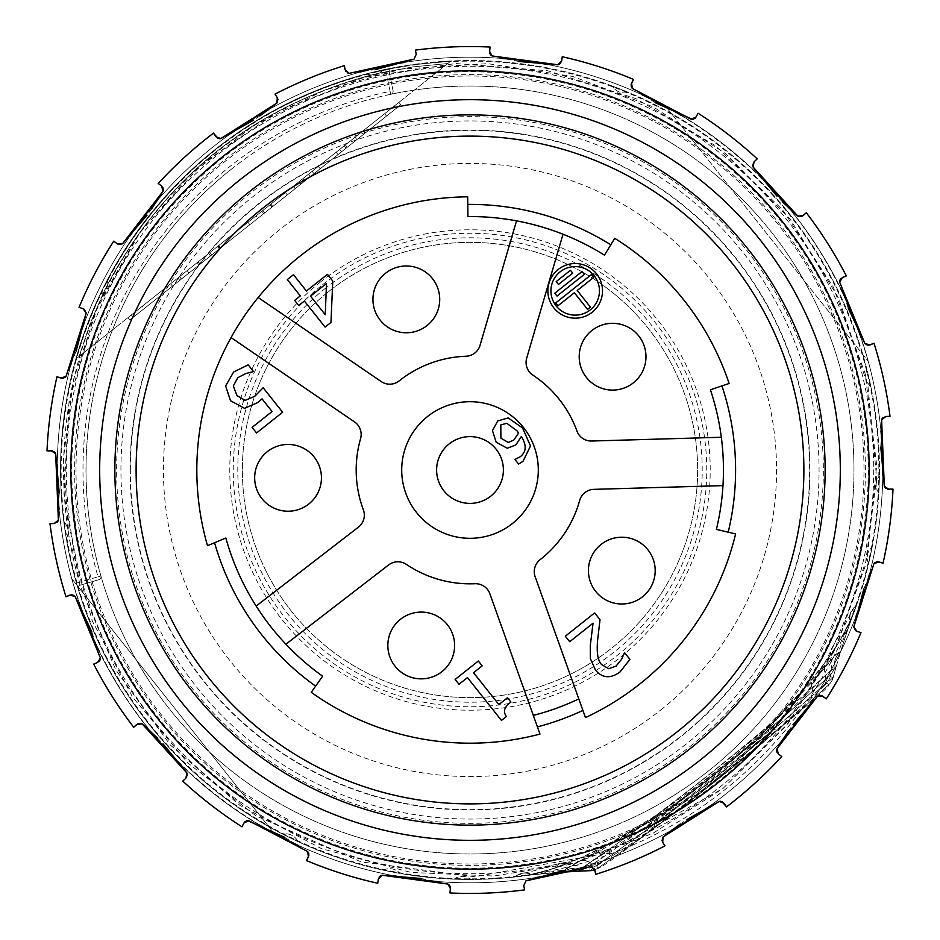 <?xml version="1.0" encoding="UTF-8"?>
<svg xmlns="http://www.w3.org/2000/svg" width="940" height="940" viewBox="0 0 940 940"><rect width="100%" height="100%" fill="white"/><g stroke="black" fill="none" stroke-linecap="round" stroke-linejoin="round"><path stroke-width="0.7" stroke-dasharray="4.7 3.53" d="M633.36 382.85A33.394 33.394 0 0 0 638.742 335.944A33.394 33.394 0 0 0 591.824 330.563A33.394 33.394 0 0 0 586.454 377.481A33.394 33.394 0 0 0 633.36 382.85M592.188 312.245A27.319 27.319 0 0 1 548.173 294.878A27.319 27.319 0 0 1 585.221 265.444A27.319 27.319 0 0 1 592.188 312.245M578.793 698.914A253.447 253.447 0 0 1 533.321 715.411L539.983 734.07A273.176 273.176 0 0 1 311.234 692.31L322.643 676.212A253.447 253.447 0 0 1 225.847 538.009L207.505 545.67A273.176 273.176 0 0 1 467.697 196.824L467.932 216.553A253.447 253.447 0 0 1 604.491 255.175L614.736 238.314A273.176 273.176 0 0 1 729.111 383.473L710.428 389.783A253.447 253.447 0 0 1 716.398 529.385L735.597 533.932A273.176 273.176 0 0 1 585.467 717.584L535.154 576.749A15.181 15.181 0 0 1 540.006 559.758A15.181 15.181 0 0 1 540.101 559.676A113.822 113.822 0 0 0 579.674 500.468A15.181 15.181 0 0 1 593.857 489.352L722.966 485.616M285.913 644.206L388.608 564.952A15.181 15.181 0 0 1 406.374 564.376A113.822 113.822 0 0 0 474.923 583.716A15.181 15.181 0 0 1 489.869 593.774L533.321 715.411M590.297 309.871A24.287 24.287 0 0 0 584.104 268.276A24.287 24.287 0 0 0 551.181 294.432A24.287 24.287 0 0 0 590.297 309.871M294.655 300.389L300.318 295.9L287.346 279.568L293.468 274.703L306.44 291.024L327.437 274.351L332.76 281.048L330.962 322.444L325.111 327.096L304.384 301.023L298.732 305.512L294.655 300.389M437.605 287.699A33.394 33.394 0 0 0 394.647 268.1A33.394 33.394 0 0 0 375.037 311.046A33.394 33.394 0 0 0 417.995 330.657A33.394 33.394 0 0 0 437.605 287.699M310.517 296.147L325.264 314.724L326.497 283.457L310.517 296.147M721.332 437.264L591.648 441.024A15.181 15.181 0 0 1 576.948 431.049A113.822 113.822 0 0 0 576.643 430.203A113.822 113.822 0 0 0 532.863 375.107A15.181 15.181 0 0 1 526.682 358.187L563.025 234.236M516.53 220.853L480.035 345.344A15.181 15.181 0 0 1 466.123 356.237A15.181 15.181 0 0 1 466.005 356.248A113.822 113.822 0 0 0 399.183 380.888A15.181 15.181 0 0 1 381.17 381.534L258.171 297.498M455.136 679.444L478.331 661.02L482.185 665.873L473.56 672.735L498.87 704.589L507.494 697.727L510.949 702.086C504.334 706.751 502.818 711.568 506.39 716.515L501.466 720.428L467.439 677.599L459.002 684.297L455.136 679.444M389.054 636.533A33.394 33.394 0 0 0 412.284 677.634A33.394 33.394 0 0 0 453.397 654.416A33.394 33.394 0 0 0 430.168 613.303A33.394 33.394 0 0 0 389.054 636.533M231.064 337.578L354.545 421.931A15.181 15.181 0 0 1 360.572 438.651A113.822 113.822 0 0 0 360.337 439.521A113.822 113.822 0 0 0 363.369 509.821A15.181 15.181 0 0 1 358.422 527.14L256.162 606.065M230.523 400.745L225.635 385.964L233.602 372.029L248.184 364.849L253.542 371.582L245.939 373.486L237.867 377.633L233.296 385.964L237.021 395.634L245.175 400.358L254.693 396.363L263.176 387.75L282.635 412.237L256.561 432.964L252.12 427.371L272.071 411.52L262.013 398.854L257.913 402.543L244.541 408.336L230.523 400.745M286.606 444.479A33.394 33.394 0 0 0 254.693 479.271A33.394 33.394 0 0 0 289.485 511.196A33.394 33.394 0 0 0 321.41 476.404A33.394 33.394 0 0 0 286.606 444.479M487.919 404.094A68.291 68.291 0 0 1 512.488 523.474A68.291 68.291 0 0 1 407.796 441.823A68.291 68.291 0 0 1 487.919 404.094M496.203 442.235L492.443 430.614L497.754 420.932L508.176 417.924L522.57 427.97L530.513 445.971L523.004 461.317L518.574 464.043L514.92 459.449L520.361 456.687C526.423 451.799 526.753 445.078 521.336 436.501L515.884 444.879L507.306 448.251L496.203 442.235M490.774 496.144A33.394 33.394 0 0 0 496.144 449.226A33.394 33.394 0 0 0 449.226 443.856A33.394 33.394 0 0 0 443.856 490.774A33.394 33.394 0 0 0 490.774 496.144M500.891 438.169L508.258 442.458L513.804 440.073L518.598 433.058L516.894 430.731L506.872 423.341L500.82 424.845L500.891 438.169M572.73 273.117L558.466 284.444L556.198 281.601L570.462 270.262L572.73 273.117M590.438 307.122L587.582 309.389L574.364 292.751L557.972 305.782L555.705 302.927L591.354 274.609L593.622 277.453L577.219 290.483L590.438 307.122M584.363 274.339L557.032 296.053L554.764 293.209L582.095 271.495L584.363 274.339M565.34 636.204L594.656 612.915L600.002 619.66L597.617 640.222C596.489 652.677 597.852 660.808 601.682 664.639L608.779 668.74L616.123 666.049L621.669 659.187L624.559 652.618L629.941 659.398L620.036 671.924C610.589 678.856 602.411 678.257 595.49 670.126L590.39 658.646L590.297 645.475L593.058 623.173L569.711 641.715L565.34 636.204M603.363 598.439A33.394 33.394 0 0 0 649.646 589.051A33.394 33.394 0 0 0 640.258 542.779A33.394 33.394 0 0 0 593.974 552.168A33.394 33.394 0 0 0 603.363 598.439M721.92 385.894A265.597 265.597 0 0 1 728.206 532.181M467.791 204.415A265.597 265.597 0 0 1 610.8 244.8M582.906 710.405A265.597 265.597 0 0 1 537.422 726.89M315.617 686.118A265.597 265.597 0 0 1 214.555 542.721M130.366 470A339.634 339.634 0 0 1 607.193 159.307A339.634 339.634 0 0 1 698.796 721.004A339.634 339.634 0 0 1 130.366 470M694.918 716.762A333.888 333.888 0 0 0 571.238 151.834A333.888 333.888 0 0 0 143.832 541.405A333.888 333.888 0 0 0 694.918 716.762A333.888 333.888 0 0 1 143.832 541.405A333.888 333.888 0 0 1 571.238 151.834A333.888 333.888 0 0 1 694.918 716.762A333.888 333.888 0 0 0 571.238 151.834A333.888 333.888 0 0 0 143.832 541.405A333.888 333.888 0 0 0 694.918 716.762M709.242 732.46A355.132 355.132 0 0 0 577.677 131.588A355.132 355.132 0 0 0 123.081 545.952A355.132 355.132 0 0 0 709.242 732.46A355.132 355.132 0 0 1 123.081 545.952A355.132 355.132 0 0 1 577.677 131.588A355.132 355.132 0 0 1 709.242 732.46A355.132 355.132 0 0 0 577.677 131.588A355.132 355.132 0 0 0 123.081 545.952A355.132 355.132 0 0 0 709.242 732.46M241.956 826.777A423.435 423.435 0 0 1 182.76 781.105M243.907 823.064L244.729 821.948M245.375 821.419L246.315 820.925M246.903 820.738L247.584 820.632M284.491 837.211L308.038 852.016M308.907 854.061L308.954 854.907M377.739 883.259A423.435 423.435 0 0 1 306.487 860.582M378.291 879.1L378.679 877.784M378.844 877.466L379.361 876.726M381.017 875.516L382.039 875.211M421.273 878.512L447.91 884.058M449.25 885.022L449.978 886.02M524.649 889.886A423.435 423.435 0 0 1 449.943 892.953M563.929 870.534L590.861 866.645M592.27 867.009L594.292 868.725M664.956 845.883A423.435 423.435 0 0 1 595.807 874.306M662.712 842.334L662.113 840.854M662.019 840.243L662.054 839.232M662.148 838.762L662.442 837.951M679.855 824.251L686.341 819.868M720.745 801.244L721.967 801.514M781.763 756.536A423.435 423.435 0 0 1 726.502 806.896M778.438 753.962L777.509 753.011M777.098 752.306L776.851 751.659M776.722 749.615L776.945 748.78M788.366 731.12L792.961 724.775M860.958 632.62A423.435 423.435 0 0 1 826.26 698.855M856.963 631.351L855.706 630.728M863.837 588.922L873.942 563.659M893 489.106A423.435 423.435 0 0 1 883.048 563.201M887.477 489.129L885.609 488.13M884.634 486.932L884.329 486.262M880.768 447.052L881.955 418.97M882.648 417.959L884.141 416.878M884.505 416.737L885.821 416.49M874.024 343.276A423.435 423.435 0 0 1 890.016 416.314M866.045 344.557L864.906 343.57M848.139 307.944L839.632 282.106M841.218 278.24L842.44 277.488M806.309 212.734A423.435 423.435 0 0 1 846.317 275.902M801.914 216.388L801.209 216.623M782.468 201.853L776.992 196.201M772.163 194.568A408.853 408.853 0 0 1 557.444 869.394A408.853 408.853 0 0 1 80.394 346.026A408.853 408.853 0 0 1 772.163 194.568M752.67 165.464L752.705 164.406M752.764 164.101L753.187 162.937M753.293 162.761L754.139 161.727M698.044 113.223A423.435 423.435 0 0 1 757.241 158.895M696.093 116.936L695.271 118.052M694.625 118.581L693.685 119.075M693.097 119.263L692.416 119.368M655.509 102.789L632.009 88.043M631.093 85.94L631.045 85.094M562.261 56.741A423.435 423.435 0 0 1 633.513 79.418M561.709 60.9L561.321 62.216M561.157 62.534L560.639 63.274M558.983 64.484L557.961 64.79M518.727 61.488L492.09 55.942M490.751 54.978L490.022 53.98M415.351 50.114A423.435 423.435 0 0 1 490.057 47.047M376.071 69.466L349.139 73.355M347.73 72.991L345.709 71.275M275.044 94.117A423.435 423.435 0 0 1 344.193 65.694M277.288 97.666L277.887 99.147M277.982 99.758L277.946 100.768M277.852 101.238L277.558 102.049M260.145 115.749L253.659 120.132M219.255 138.756L218.033 138.486M158.237 183.464A423.435 423.435 0 0 1 213.498 133.104M161.562 186.038L162.491 186.989M162.902 187.695L163.149 188.341M163.278 190.385L163.055 191.22M151.634 208.88L147.04 215.225M79.042 307.38A423.435 423.435 0 0 1 113.74 241.145M83.037 308.649L84.294 309.272M76.163 351.078L66.058 376.341M47 450.895A423.435 423.435 0 0 1 56.952 376.799M52.523 450.871L54.391 451.87M55.366 453.068L55.672 453.738M59.232 492.948L58.045 521.03M57.352 522.041L55.86 523.122M55.495 523.263L54.179 523.51M65.976 596.724A423.435 423.435 0 0 1 49.985 523.686M73.954 595.443L75.094 596.43M91.862 632.056L100.369 657.894M98.782 661.76L97.56 662.512M133.692 727.266A423.435 423.435 0 0 1 93.683 664.098M138.086 723.612L138.791 723.377M157.532 738.147L163.008 743.798M187.33 774.536L187.295 775.594M187.236 775.9L186.813 777.063M186.708 777.239L185.862 778.273M735.421 761.189A394.013 394.013 0 0 0 761.189 204.579A394.013 394.013 0 0 0 204.579 178.812A394.013 394.013 0 0 0 178.812 735.421A394.013 394.013 0 0 0 735.421 761.189M231.146 169.364A383.966 383.966 0 0 1 799.188 272.33A383.966 383.966 0 0 1 623.114 822.124A383.966 383.966 0 0 1 231.146 169.364M390.711 94.306A3.032 3.032 0 0 0 393.061 90.734L390.088 91.333L390.711 94.306A383.966 383.966 0 0 1 843.697 381.781A383.966 383.966 0 0 1 567.114 841.488A383.966 383.966 0 0 1 100.933 575.95A383.966 383.966 0 0 1 390.711 94.306A3.032 3.032 0 0 0 393.061 90.734L389.207 71.687A3.032 3.032 0 0 1 391.592 68.103A409.464 409.464 0 0 1 854.072 611.952A758.839 758.839 0 0 0 833.181 677.482A15.181 15.181 0 0 1 828.763 684.731A2124.741 2124.741 0 0 1 598.063 868.019A15.181 15.181 0 0 1 594.773 869.735M553.096 872.884A758.839 758.839 0 0 0 521.453 876.221A409.464 409.464 0 0 1 78.208 589.004A3.032 3.032 0 0 1 80.252 585.209L98.876 579.698A3.032 3.032 0 0 0 100.933 575.95L98.019 576.784L98.876 579.698A3.032 3.032 0 0 0 100.933 575.95M555.634 866.668L560.099 863.32L566.362 862.744A13.466 11.95 69.9 0 1 568.183 863.273L554.588 868.231A13.466 11.95 69.9 0 1 555.634 866.668L554.565 868.243C532.193 874.365 519.162 877.267 515.449 876.914L531.758 874.987A13.653 13.653 0 0 0 515.144 876.973L511.184 877.396A409.464 409.464 0 0 1 60.9 452.634A409.464 409.464 0 0 1 545.564 67.562A409.464 409.464 0 0 1 857.539 602.211L856.234 605.983A13.653 13.653 0 0 0 850.536 621.716L856.223 605.983A13.653 13.653 0 0 0 850.536 621.716A758.839 758.839 0 0 0 840.501 652.102A13.653 13.653 0 0 0 835.731 668.234A758.839 758.839 0 0 0 833.181 677.482A758.839 758.839 0 0 1 835.731 668.234L840.501 652.102A13.653 13.653 0 0 0 835.731 668.234L835.437 667.4L830.807 674.615L828.751 672.382L830.807 674.615L835.437 667.4L835.731 668.234A758.839 758.839 0 0 0 833.181 677.482A15.181 15.181 0 0 1 828.763 684.731A15.181 15.181 0 0 0 833.181 677.482A15.181 15.181 0 0 1 828.763 684.731C836.447 685.777 597.546 875.61 598.063 868.019A2124.741 2124.741 0 0 0 657.741 825.496L773.843 733.247A2124.741 2124.741 0 0 0 828.763 684.731A2124.741 2124.741 0 0 1 766.535 739.451L764.573 737.136A2121.709 2121.709 0 0 0 826.718 682.487A2121.709 2121.709 0 0 1 771.869 730.932L773.843 733.247A3.032 2.844 -130.5 0 1 769.649 732.707L655.932 823.052A2121.709 2121.709 0 0 1 596.348 865.529A2121.709 2121.709 0 0 0 663.628 817.342L665.438 819.774A2124.741 2124.741 0 0 1 598.063 868.019A15.181 15.181 0 0 1 590.003 870.687A758.839 758.839 0 0 0 580.427 871.086L579.674 870.605L587.747 867.726L586.031 865.223L578.805 870.123L586.031 865.223A2115.635 2115.635 0 0 0 659.927 812.524L663.887 809.563C685.131 794.042 736.984 752.834 756.935 735.632L760.718 732.448A2115.635 2115.635 0 0 0 828.751 672.382L835.167 666.448L835.437 667.4L835.167 666.448L828.751 672.382A2115.635 2115.635 0 0 1 768.015 726.244L709.453 774.431L653.206 817.518L657.107 814.616L656.543 818.94L767.733 730.603L763.68 729.934A3.032 2.844 49.7 0 1 767.874 730.474L769.989 728.559A2118.678 2118.678 0 0 0 830.807 674.615A761.87 761.87 0 0 0 830.243 676.694L833.181 677.482L830.243 676.694A761.87 761.87 0 0 1 830.807 674.615A2118.678 2118.678 0 0 1 762.681 734.763L760.718 732.448M393.061 90.734L389.207 71.687A3.032 3.032 0 0 1 391.592 68.103L385.6 69.325A409.464 409.464 0 0 0 76.469 583.129L78.208 589.004A3.032 3.032 0 0 1 80.252 585.209L98.876 579.698M155.147 731.778L143.82 717.525L155.147 731.778M383.332 870.193L399.97 873.436L383.332 870.193A13.653 13.653 0 0 1 399.97 873.436A13.653 13.653 0 0 0 383.332 870.193M454.149 879.159L471.093 879.464L454.149 879.159A13.653 13.653 0 0 1 471.093 879.464A13.653 13.653 0 0 0 454.149 879.159M868.619 563.636L872.156 547.057L868.619 563.636A13.653 13.653 0 0 1 872.156 547.057A13.653 13.653 0 0 0 868.619 563.636M295.595 840.466L296.171 838.786L298.767 841.946L296.171 838.786A13.653 13.653 0 0 0 282.717 834.121L298.767 841.946L282.717 834.121A13.653 13.653 0 0 1 296.171 838.786L295.524 840.442M614.008 86.692L613.644 87.913L612.034 85.951L613.644 87.913A13.653 13.653 0 0 0 628.143 92.308L612.034 85.951L628.143 92.308A13.653 13.653 0 0 1 613.644 87.913L614.043 86.703M878.818 492.995L879.429 476.051L878.818 492.995A13.653 13.653 0 0 1 879.429 476.051A13.653 13.653 0 0 0 878.818 492.995M63.779 521.442L63.791 521.536A409.464 409.464 0 0 1 63.779 521.442L65.471 523.733L63.779 521.442M75.858 359.033L86.55 326.368L99.946 294.702L86.55 326.368L75.858 359.033M99.946 294.702L107.524 279.544C165.088 174.817 251.391 106.255 366.424 73.849C251.391 106.255 165.088 174.817 107.524 279.544L99.946 294.702L103.846 291.964L99.946 294.702A13.653 13.653 0 0 0 107.524 279.544L107.677 284.291L103.846 291.964L107.677 284.291L107.524 279.544A13.653 13.653 0 0 1 99.946 294.702M366.424 73.849L407.044 65.4L451.012 60.971L407.044 65.4L366.424 73.849L371.006 75.071L379.349 73.085L371.006 75.071L366.424 73.849A13.653 13.653 0 0 0 382.909 69.901L379.349 73.085L382.909 69.901A13.653 13.653 0 0 1 366.424 73.849C251.297 106.126 164.993 174.687 107.524 279.544C164.993 174.687 251.286 106.126 366.424 73.849M451.012 60.971L451.999 60.924L451.012 60.971M870.287 383.79L867.044 369.878L871.028 387.292L870.287 383.79L868.536 384.049L871.028 387.292L868.536 384.049A13.653 13.653 0 0 1 867.044 369.878A13.653 13.653 0 0 0 868.536 384.049L870.299 383.861M796.18 222.475L784.853 208.222L796.18 222.475M511.184 877.396L515.132 876.95L511.184 877.396A207.293 207.293 0 0 0 577.113 859.407A667.776 667.776 0 0 0 578.041 858.972A403.707 403.707 0 0 1 66.341 475.769A403.707 403.707 0 0 1 566.879 78.09A403.707 403.707 0 0 1 824.474 663.182A667.776 667.776 0 0 0 825.109 662.371A207.293 207.293 0 0 0 857.539 602.211L856.223 605.983M563.471 872.085A412.813 412.813 0 0 0 671.712 830.173A412.813 412.813 0 0 1 57.528 486.732A412.813 412.813 0 0 1 641.879 94.681A412.813 412.813 0 0 1 726.796 793.219A412.813 412.813 0 0 0 782.726 739.463M709.394 806.309A412.813 412.813 0 0 0 621.516 86.01A412.813 412.813 0 0 0 61.688 530.783A412.813 412.813 0 0 0 726.796 793.219A412.813 412.813 0 0 1 709.394 806.309M809.975 704.142A412.813 412.813 0 0 0 856.046 616.205M869.559 573.753A412.813 412.813 0 0 0 882.778 475.346M880.945 430.837A412.813 412.813 0 0 0 859.712 333.853M842.769 292.646A412.813 412.813 0 0 0 789.67 208.809M759.626 175.839A412.813 412.813 0 0 0 681.018 115.209M641.562 94.529A412.813 412.813 0 0 0 546.951 64.425M502.794 58.503A412.813 412.813 0 0 0 403.589 62.569M360.079 72.098A412.813 412.813 0 0 0 268.288 109.827M230.606 133.692A412.813 412.813 0 0 0 157.274 200.537M130.025 235.858A412.813 412.813 0 0 0 83.954 323.795M70.441 366.248A412.813 412.813 0 0 0 57.223 464.654M59.056 509.163A412.813 412.813 0 0 0 80.288 606.147M97.231 647.355A412.813 412.813 0 0 0 150.329 731.191M180.374 764.161A412.813 412.813 0 0 0 258.982 824.791M298.438 845.471A412.813 412.813 0 0 0 393.049 875.575M437.206 881.497A412.813 412.813 0 0 0 536.411 877.431M578.041 858.972A667.776 667.776 0 0 0 824.474 663.182A403.707 403.707 0 0 1 578.041 858.972M726.796 793.219A412.813 412.813 0 0 0 621.516 86.01A412.813 412.813 0 0 0 61.688 530.783A412.813 412.813 0 0 0 726.796 793.219A412.813 412.813 0 0 1 136.312 226.987A412.813 412.813 0 0 1 665.896 106.631A412.813 412.813 0 0 1 726.796 793.219A412.813 412.813 0 0 1 274.104 833.369L71.757 578.676A412.813 412.813 0 0 1 665.896 106.631L868.243 361.324A412.813 412.813 0 0 1 726.796 793.219M71.757 578.676C104.563 691.088 172.02 775.982 274.104 833.369L71.757 578.676M868.243 361.324C835.437 248.912 767.98 164.018 665.896 106.631L868.243 361.324M328.389 291.752A227.656 227.656 0 0 0 386.446 681.759A227.656 227.656 0 0 0 695.165 436.477A227.656 227.656 0 0 0 328.389 291.752A227.656 227.656 0 0 1 695.165 436.477A227.656 227.656 0 0 1 386.446 681.759A227.656 227.656 0 0 1 328.389 291.752M320.563 281.918A240.217 240.217 0 0 0 381.828 693.45A240.217 240.217 0 0 0 707.597 434.632A240.217 240.217 0 0 0 320.563 281.918M857.527 602.223L856.105 606.265C855.6 609.966 849.831 622.022 838.809 642.408L830.878 654.569C840.583 639.811 846.517 629.624 848.691 623.995L850.536 621.716M833.592 645.58A13.466 13.466 0 0 0 830.384 655.262L830.889 654.545A13.466 11.95 -146.9 0 1 830.795 652.666L832.758 646.697L837.035 643.089A13.466 11.95 -146.9 0 1 838.797 642.42M840.501 652.102L836.906 653.606L816.343 677.634A182.125 107.031 -142.2 0 1 825.109 662.371L838.539 642.854L848.691 623.995M830.795 652.666L830.878 654.569M652.243 818.235L654.04 820.667L656.39 819.045A3.032 2.844 53.4 0 1 656.813 814.839L652.243 818.235A2115.635 2115.635 0 0 1 586.031 865.223L587.747 867.726L579.674 870.605L578.805 870.123L580.427 871.086A13.653 13.653 0 0 0 563.624 872.073A13.653 13.653 138.7 0 1 580.427 871.086L582.565 867.973L589.028 863.084L656.778 820.15L768.861 731.097L826.002 674.814L832.217 669.621L835.731 668.234M762.481 730.944C766.523 729.252 653.629 818.822 658.094 813.887C657.483 815.908 766.429 729.217 762.481 730.944M768.015 726.244L771.869 730.932L769.496 732.824L767.874 730.474M766.535 739.451A3.032 2.479 49.8 0 1 762.634 738.675L760.824 736.42C739.991 754.327 685.894 797.308 663.769 813.535L665.567 815.791C687.775 799.74 741.966 756.677 762.622 738.687L764.573 737.136L762.681 734.763L760.824 736.42A3.032 2.479 -130.1 0 0 756.935 735.632M665.438 819.774A3.032 2.479 -126.7 0 0 665.567 815.791L663.628 817.342L661.736 814.957L663.769 813.535A3.032 2.479 -126.9 0 1 663.887 809.563M656.39 819.045L658.164 821.278A3.032 2.844 53.5 0 1 657.741 825.496L654.04 820.667A2118.678 2118.678 0 0 1 587.747 867.726A761.87 761.87 0 0 1 589.897 867.655A761.87 761.87 0 0 0 587.747 867.726A2118.678 2118.678 0 0 0 661.736 814.957L659.927 812.524M515.449 876.914A13.653 13.63 80.8 0 1 523.039 872.955L515.132 876.938A13.653 13.653 0 0 1 531.758 874.987A758.839 758.839 0 0 1 563.624 872.073L563.518 871.968A13.653 13.653 -38.5 0 1 580.309 870.945M766.523 739.463C744.974 758.169 688.538 803.007 665.45 819.762L705.435 789.189L766.523 739.463M580.427 871.086A758.839 758.839 0 0 1 590.003 870.687A15.181 15.181 0 0 0 598.063 868.019L596.348 865.529L598.063 868.019A15.181 15.181 0 0 1 590.003 870.687L599.802 863.848L583.916 866.715M75.588 359.985L76.622 358.422L75.588 359.985M451.999 60.924L450.248 61.582L451.999 60.924M76.622 358.422L79.078 356.471L76.622 358.422M447.793 63.532L79.078 356.471L90.087 323.689L103.846 291.964L90.087 323.689L79.078 356.471L450.248 61.582L447.793 63.532L413.365 66.846L379.349 73.085L413.365 66.846L447.793 63.532M127.969 317.626L398.901 102.378L127.969 317.626L129.861 319.999L400.781 104.751L129.861 319.999L127.969 317.626M394.142 106.15L299.084 181.679L394.142 106.15L396.034 108.535L300.964 184.052L396.034 108.535M227.786 238.325L132.716 313.854L227.786 238.325L229.677 240.699L134.608 316.228L229.677 240.699M398.901 102.378L400.781 104.751L398.901 102.378M172.478 286.136L133.175 317.368L172.478 286.136L170.598 283.762L131.283 314.994L170.598 283.762L172.478 286.136M295.207 188.635L249.829 224.684L295.207 188.635L293.315 186.261L247.937 222.31L293.315 186.261L295.207 188.635M396.234 108.37L356.93 139.602L396.234 108.37L394.353 105.985L355.038 137.216L394.353 105.985L396.234 108.37M350.679 144.56L303.679 181.902L350.679 144.56L348.799 142.187L301.787 179.528L348.799 142.187L350.679 144.56M181.408 279.051L220.665 247.855L181.408 279.051L179.517 276.677L218.773 245.481L179.517 276.677L181.408 279.051M220.665 247.855L219.807 248.536L217.916 246.163L218.773 245.481L220.677 247.855L218.773 245.481M189.011 273.011L187.119 270.626M211.794 254.905L209.902 252.531M219.314 248.936L217.422 246.562M181.491 278.98L179.611 276.607M210.525 255.915L208.633 253.542M313.995 173.7L312.115 171.327M347.236 147.298L345.356 144.925L347.236 147.298M304.63 181.15L302.739 178.776L304.63 181.15M338.048 154.595L336.156 152.221M341.62 151.751L339.74 149.378M303.679 181.902L301.787 179.528L303.679 181.902M365.131 133.081L363.24 130.707M356.93 139.602L355.038 137.216L356.93 139.602M263.729 213.638L261.849 211.265M249.829 224.684L247.937 222.31M257.936 218.245L287.323 194.897L285.443 192.524L256.044 215.871L285.443 192.524L287.323 194.897L285.443 192.524L287.323 194.897L271.977 207.094L257.936 218.245L256.044 215.871M133.175 317.368L131.283 314.994L133.175 317.368M164.336 292.61L162.444 290.237M386.528 116.078L346.12 148.179L386.528 116.078L384.636 113.705L386.528 116.078M310.482 176.508L346.12 148.179L310.482 176.508L308.59 174.123L344.24 145.806L346.12 148.179L344.24 145.806L384.636 113.705L344.24 145.806L346.12 148.179L344.24 145.806L308.59 174.123M142.234 306.299L177.871 277.982L179.763 280.355L220.172 248.254L144.114 308.673L179.763 280.355L177.871 277.982L142.234 306.299L144.114 308.673M177.871 277.982L179.763 280.355L177.871 277.982L218.28 245.881L220.172 248.254L218.28 245.881L177.871 277.982M762.493 730.944A3.032 3.032 0 0 0 762.07 735.15C765.853 733.611 659.892 817.8 662.254 814.463C659.892 817.8 765.982 733.505 762.07 735.15L762.105 731.343M664.263 816.977L668.446 817.53C665.955 820.608 763.386 743.434 763.562 741.966C771 737.113 666.26 820.573 668.457 817.518A3.032 3.032 0 0 1 664.263 816.977C661.772 820.162 767.745 735.961 764.079 737.677C767.745 735.961 661.725 820.197 664.263 816.977L662.254 814.451L658.082 813.899M64.108 524.003L65.471 523.733A13.653 13.653 0 0 1 66.329 538.655A13.653 13.653 0 0 0 65.33 523.545L64.061 523.627M63.791 521.536L65.33 523.545M531.758 874.987L534.402 873.707C540.383 872.861 551.651 869.371 568.207 863.261L558.842 863.872M566.362 862.744L568.207 863.261M534.402 873.707L555.07 868.078A182.125 134.397 71.8 0 1 555.082 868.067A182.125 134.397 71.8 0 1 575.398 863.684L564.917 869.852L531.84 874.741M548.725 870.052L577.113 859.407A182.125 107.031 65.3 0 1 593.962 854.319L575.398 863.684M838.809 642.408L837.035 643.089M850.277 621.74L838.045 652.854M564.917 869.852L563.518 871.968M816.343 677.634L771.246 725.057C734.199 761.141 693.896 793.16 650.339 821.114L593.962 854.319M589.028 863.084A182.125 134.397 71.8 0 1 599.802 863.848L615.136 854.072A182.125 107.031 65.3 0 0 604.855 853.438M830.702 670.655L824.309 685.471L811.326 698.209A182.125 107.031 -142.2 0 1 813.03 688.057M811.326 698.209C778.59 732.201 655.979 829.656 615.136 854.072M833.181 677.482L824.309 685.471A182.125 134.397 -148.7 0 1 826.002 674.814M829.656 661.678A182.125 134.397 -148.7 0 1 838.539 642.854M577.113 859.407C664.357 822.042 769.273 738.534 825.109 662.371M699.019 721.25A339.963 339.963 0 0 0 573.083 146.041A339.963 339.963 0 0 0 137.91 542.709A339.963 339.963 0 0 0 699.019 721.25M705.153 727.971A349.069 349.069 0 0 1 129.015 544.66A349.069 349.069 0 0 1 575.844 137.369A349.069 349.069 0 0 1 705.153 727.971M708.043 731.144A353.358 353.358 0 0 0 577.137 133.28A353.358 353.358 0 0 0 124.82 545.576A353.358 353.358 0 0 0 708.043 731.144M738.276 764.314A398.243 398.243 0 0 1 80.981 555.176A398.243 398.243 0 0 1 590.755 90.51A398.243 398.243 0 0 1 738.276 764.314M736.349 762.211A395.387 395.387 0 0 0 589.885 93.225A395.387 395.387 0 0 0 83.766 554.565A395.387 395.387 0 0 0 736.349 762.211M660.702 710.029A306.569 306.569 0 0 0 582.518 184.828A306.569 306.569 0 0 0 166.768 515.144A306.569 306.569 0 0 0 660.702 710.029M322.726 284.632A236.763 236.763 0 0 1 704.178 435.138A236.763 236.763 0 0 1 383.097 690.23A236.763 236.763 0 0 1 322.726 284.632M325.557 288.192A232.204 232.204 0 0 0 384.777 686A232.204 232.204 0 0 0 699.677 435.808A232.204 232.204 0 0 0 325.557 288.192M830.243 676.694A12.138 12.138 0 0 1 826.718 682.487A12.138 12.138 0 0 0 830.243 676.694M828.763 684.731L826.718 682.487L828.763 684.731M590.003 870.687L589.897 867.655A12.138 12.138 0 0 0 596.348 865.529A12.138 12.138 0 0 1 589.897 867.655L590.003 870.687M205.449 259.945L203.557 257.572M200.197 264.117L198.305 261.743M200.02 264.269L198.129 261.884M199.022 265.057L197.13 262.683M320.199 168.777L318.319 166.404M272.788 206.447L270.896 204.074M272.071 207.023L270.18 204.65M272.107 206.988L270.226 204.603M264.774 212.816L262.883 210.442M271.977 207.094L270.086 204.72M80.252 585.209L79.383 582.295A406.433 406.433 0 0 1 386.223 72.298L389.207 71.687M76.469 583.129L98.019 576.784A387.01 387.01 0 0 1 390.088 91.333L385.6 69.325M107.677 284.291C165.44 176.779 253.224 107.031 371.006 75.071C253.224 107.031 165.44 176.779 107.677 284.291M515.12 876.961A13.653 13.653 28.1 0 1 531.805 874.893M560.099 863.32C532.733 871.286 520.372 874.494 523.039 872.955A13.653 13.63 80.8 0 1 523.051 872.955A13.653 13.63 80.8 0 1 531.911 874.541M856.105 606.265A13.653 13.63 22.3 0 0 850.536 612.774L856.199 605.959A13.653 13.653 75 0 0 850.442 621.74M832.758 646.697C846.717 621.834 852.639 610.518 850.536 612.774L850.536 612.774A13.653 13.63 22.3 0 0 850.066 621.763M565.904 868.913A13.653 13.301 47.7 0 1 582.565 867.973M574.387 864.154A13.653 12.349 63.5 0 1 577.83 861.498L577.83 861.498A13.653 12.349 63.5 0 1 589.979 862.509M592.717 854.989A13.653 10.516 60.4 0 1 595.796 851.945L595.796 851.945A13.653 10.516 60.4 0 1 606.053 852.698M650.339 821.114A13.653 4.747 56.9 0 1 651.338 818.282L651.338 818.282A13.653 4.747 56.9 0 1 656.778 820.15M771.246 725.057A13.653 4.747 46.2 0 0 768.274 725.375A13.653 4.747 46.2 0 0 768.861 731.097M817.283 676.577A13.653 10.516 42.6 0 0 813.617 678.891L813.617 678.891A13.653 10.516 42.6 0 0 812.031 689.055M830.349 660.785A13.653 12.349 39.6 0 0 826.989 663.534A13.653 12.349 39.6 0 0 826.977 663.546A13.653 12.349 39.6 0 0 825.214 675.613M565.915 868.913L595.796 851.945L651.338 818.282C693.133 790.857 732.107 759.896 768.274 725.375L813.617 678.891L836.894 653.617A13.653 13.301 55.4 0 0 832.217 669.621M840.419 651.961A13.653 13.653 141.5 0 0 835.625 668.093M723.013 788.46L786.392 725.598L834.532 650.421L865.106 566.562L876.656 478.037L867.973 386.011L838.727 298.321L790.434 219.49L725.598 153.608L653.277 106.902L572.754 76.457L487.625 63.65L401.697 69.043L324.852 90.029L253.436 125.737L190.397 174.605L138.168 234.765L98.7 303.961L73.449 379.631L63.403 458.838L69.043 538.303L92.402 621.164L132.669 697.245L188.059 763.151L256.068 815.932L361.078 861.886L474.735 876.715L606.218 853.25L723.013 788.46L788.39 723.107L837.317 644.675L867.268 557.22L876.715 465.265L865.129 373.556L833.157 286.817L782.409 209.55L715.528 145.735L635.969 98.665L547.844 70.782L455.689 63.521L364.274 77.245L278.311 111.261L202.264 163.807L140.037 232.168L94.858 312.82L69.055 401.591L63.967 493.888L79.841 584.95L115.879 670.079L170.211 744.88L240.017 805.474L321.703 848.738L411.05 872.438L493.888 876.033L575.726 862.755L653.183 833.157L723.013 788.46M828.751 672.382L830.349 670.913M654.099 828.175L654.381 824.063L652.63 821.854L653.394 817.377M777.404 730.204L773.209 729.652L771.458 727.443L766.946 727.161M767.71 730.568L769.496 732.824A3.032 3.032 0 0 0 773.843 733.247M654.428 827.928L657.741 825.496A3.032 3.032 0 0 0 658.306 821.161L656.519 818.905M299.084 181.679L300.964 184.052M132.716 313.854L134.608 316.228M763.562 741.966L764.079 737.677L762.07 735.15"/><path stroke-width="1.41" d="M591.824 330.563A33.394 33.394 0 0 1 638.742 335.944A33.394 33.394 0 0 1 633.36 382.85A33.394 33.394 0 0 1 586.454 377.481A33.394 33.394 0 0 1 591.824 330.563M285.913 644.206A253.447 253.447 0 0 0 322.643 676.212L311.234 692.31A273.176 273.176 0 0 0 539.983 734.07L489.869 593.774A15.181 15.181 0 0 0 474.923 583.716A113.822 113.822 0 0 1 406.374 564.376A15.181 15.181 0 0 0 388.608 564.952L285.913 644.206A253.447 253.447 0 0 1 256.162 606.065L358.422 527.14A15.181 15.181 0 0 0 363.369 509.821A113.822 113.822 0 0 1 360.337 439.521A113.822 113.822 0 0 1 360.572 438.651A15.181 15.181 0 0 0 354.545 421.931L231.064 337.578A273.176 273.176 0 0 1 467.697 196.824L467.932 216.553A253.447 253.447 0 0 1 563.025 234.236L526.682 358.187A15.181 15.181 0 0 0 532.863 375.107A113.822 113.822 0 0 1 576.643 430.203A113.822 113.822 0 0 1 576.948 431.049A15.181 15.181 0 0 0 591.648 441.024L721.332 437.264A253.447 253.447 0 0 1 716.398 529.385L735.597 533.932A273.176 273.176 0 0 1 585.467 717.584L535.154 576.749A15.181 15.181 0 0 1 540.006 559.758A15.181 15.181 0 0 1 540.101 559.676A113.822 113.822 0 0 0 579.674 500.468A15.181 15.181 0 0 1 593.857 489.352L722.966 485.616M563.025 234.236A253.447 253.447 0 0 1 604.491 255.175L614.736 238.314A273.176 273.176 0 0 1 729.111 383.473L710.428 389.783A253.447 253.447 0 0 1 721.332 437.264M578.793 698.914A253.447 253.447 0 0 1 533.321 715.411M592.188 312.245A27.319 27.319 0 0 1 548.173 294.878A27.319 27.319 0 0 1 585.221 265.444A27.319 27.319 0 0 1 592.188 312.245M590.297 309.871A24.287 24.287 0 0 1 551.181 294.432A24.287 24.287 0 0 1 584.104 268.276A24.287 24.287 0 0 1 590.297 309.871M258.171 297.498L381.17 381.534A15.181 15.181 0 0 0 399.183 380.888A113.822 113.822 0 0 1 466.005 356.248A15.181 15.181 0 0 0 466.123 356.237A15.181 15.181 0 0 0 480.035 345.344L516.53 220.853M375.037 311.046A33.394 33.394 0 0 1 394.647 268.1A33.394 33.394 0 0 1 437.605 287.699A33.394 33.394 0 0 1 417.995 330.657A33.394 33.394 0 0 1 375.037 311.046M294.655 300.389L300.318 295.9L287.346 279.568L293.468 274.703L306.44 291.024L327.437 274.351L332.76 281.048L330.962 322.444L325.111 327.096L304.384 301.023L298.732 305.512L294.655 300.389M325.264 314.724L310.517 296.147L326.497 283.457L325.264 314.724M231.064 337.578A273.176 273.176 0 0 0 207.505 545.67L225.847 538.009A253.447 253.447 0 0 0 256.162 606.065M453.397 654.416A33.394 33.394 0 0 1 412.284 677.634A33.394 33.394 0 0 1 389.054 636.533A33.394 33.394 0 0 1 430.168 613.303A33.394 33.394 0 0 1 453.397 654.416M455.136 679.444L478.331 661.02L482.185 665.873L473.56 672.735L498.87 704.589L507.494 697.727L510.949 702.086C504.334 706.751 502.818 711.568 506.39 716.515L501.466 720.428L467.439 677.599L459.002 684.297L455.136 679.444M289.485 511.196A33.394 33.394 0 0 1 254.693 479.271A33.394 33.394 0 0 1 286.606 444.479A33.394 33.394 0 0 1 321.41 476.404A33.394 33.394 0 0 1 289.485 511.196M230.523 400.745L225.635 385.964L233.602 372.029L248.184 364.849L253.542 371.582L245.939 373.486L237.867 377.633L233.296 385.964L237.021 395.634L245.175 400.358L254.693 396.363L263.176 387.75L282.635 412.237L256.561 432.964L252.12 427.371L272.071 411.52L262.013 398.854L257.913 402.543L244.541 408.336L230.523 400.745M487.919 404.094A68.291 68.291 0 0 1 512.488 523.474A68.291 68.291 0 0 1 407.796 441.823A68.291 68.291 0 0 1 487.919 404.094M449.226 443.856A33.394 33.394 0 0 1 496.144 449.226A33.394 33.394 0 0 1 490.774 496.144A33.394 33.394 0 0 1 443.856 490.774A33.394 33.394 0 0 1 449.226 443.856M496.203 442.235L492.443 430.614L497.754 420.932L508.176 417.924L522.57 427.97L530.513 445.971L523.004 461.317L518.574 464.043L514.92 459.449L520.361 456.687C526.423 451.799 526.753 445.078 521.336 436.501L515.884 444.879L507.306 448.251L496.203 442.235M508.258 442.458L500.891 438.169L500.82 424.845L506.872 423.341L516.894 430.731L518.598 433.058L513.804 440.073L508.258 442.458M572.73 273.117L558.466 284.444L556.198 281.601L570.462 270.262L572.73 273.117M574.364 292.751L557.972 305.782L555.705 302.927L591.354 274.609L593.622 277.453L577.219 290.483L590.438 307.122L587.582 309.389L574.364 292.751M584.363 274.339L557.032 296.053L554.764 293.209L582.095 271.495L584.363 274.339M640.258 542.779A33.394 33.394 0 0 1 649.646 589.051A33.394 33.394 0 0 1 603.363 598.439A33.394 33.394 0 0 1 593.974 552.168A33.394 33.394 0 0 1 640.258 542.779M565.34 636.204L594.656 612.915L600.002 619.66L597.617 640.222C596.489 652.677 597.852 660.808 601.682 664.639L608.779 668.74L616.123 666.049L621.669 659.187L624.559 652.618L629.941 659.398L620.036 671.924C610.589 678.856 602.411 678.257 595.49 670.126L590.39 658.646L590.297 645.475L593.058 623.173L569.711 641.715L565.34 636.204M467.791 204.415A265.597 265.597 0 0 1 610.8 244.8M721.92 385.894A265.597 265.597 0 0 1 728.206 532.181M582.906 710.405A265.597 265.597 0 0 1 537.422 726.89M315.617 686.118A265.597 265.597 0 0 1 214.555 542.721M694.918 716.762A333.888 333.888 0 0 0 571.238 151.834A333.888 333.888 0 0 0 143.832 541.405A333.888 333.888 0 0 0 694.918 716.762M709.242 732.46A355.132 355.132 0 0 1 123.081 545.952A355.132 355.132 0 0 1 577.677 131.588A355.132 355.132 0 0 1 709.242 732.46M719.464 743.681A370.313 370.313 0 0 0 582.283 117.124A370.313 370.313 0 0 0 108.253 549.195A370.313 370.313 0 0 0 719.464 743.681M65.976 596.724A423.435 423.435 0 0 1 49.985 523.686L54.179 523.51L58.386 520.149L55.672 453.738L51.195 450.73L47 450.895A423.435 423.435 0 0 1 56.952 376.799L60.959 378.068L66.058 376.341L86.21 313.008L83.037 308.649L79.042 307.38A423.435 423.435 0 0 1 113.74 241.145L117.065 243.707L122.459 243.836L163.055 191.22L161.562 186.038L158.237 183.464A423.435 423.435 0 0 1 213.498 133.104L215.742 136.653L220.771 138.615L276.912 103.048L277.288 97.666L275.044 94.117A423.435 423.435 0 0 1 344.193 65.694L345.086 69.795L349.139 73.355L414.058 59.138L416.255 54.215L415.351 50.114A423.435 423.435 0 0 1 490.057 47.047L489.505 51.206L492.09 55.942L557.961 64.79L561.709 60.9L562.261 56.741A423.435 423.435 0 0 1 633.513 79.418L631.562 83.131L632.373 88.466L691.252 119.31L696.093 116.936L698.044 113.223A423.435 423.435 0 0 1 757.241 158.895L754.139 161.727L753.081 167.014L797.849 216.13L803.207 215.566L806.309 212.734A423.435 423.435 0 0 1 846.317 275.902L842.44 277.488L839.632 282.106L864.906 343.57L870.135 344.874L874.024 343.276A423.435 423.435 0 0 1 890.016 416.314L885.821 416.49L881.614 419.851L884.329 486.262L888.805 489.27L893 489.106A423.435 423.435 0 0 1 883.048 563.201L879.041 561.932L873.942 563.659L853.79 626.992L856.963 631.351L860.958 632.62A423.435 423.435 0 0 1 826.26 698.855L822.935 696.293L817.542 696.164L776.945 748.78L778.438 753.962L781.763 756.536A423.435 423.435 0 0 1 726.502 806.896L724.258 803.348L719.229 801.385L663.088 836.952L662.712 842.334L664.956 845.883A423.435 423.435 0 0 1 595.807 874.306L594.914 870.205L590.861 866.645L525.942 880.862L523.745 885.786L524.649 889.886A423.435 423.435 0 0 1 449.943 892.953L450.495 888.793L447.91 884.058L382.039 875.211L378.291 879.1L377.739 883.259A423.435 423.435 0 0 1 306.487 860.582L308.438 856.869L307.627 851.534L248.748 820.691L243.907 823.064L241.956 826.777A423.435 423.435 0 0 1 182.76 781.105L185.862 778.273L186.919 772.986L142.151 723.87L136.793 724.434L133.692 727.266A423.435 423.435 0 0 1 93.683 664.098L97.56 662.512L100.369 657.894L75.094 596.43L69.865 595.126L65.976 596.724L71.158 594.809M185.862 778.273L182.76 781.105M241.956 826.777L243.907 823.064M244.729 821.948L245.375 821.419M246.315 820.925L246.903 820.738M247.584 820.632L284.491 837.211M308.038 852.016L308.907 854.061M308.872 855.611L306.487 860.582M377.739 883.259L378.291 879.1M379.361 876.726L381.017 875.516M382.039 875.211L421.273 878.512M448.262 884.246L449.25 885.022M449.978 886.02L450.424 887.184M450.471 887.454L449.943 892.953M524.649 889.886L523.745 885.786L525.942 880.862L563.929 870.534M590.861 866.645L592.27 867.009M594.292 868.725L595.807 874.306M664.956 845.883L662.712 842.334M662.113 840.854L662.019 840.243M662.442 837.951L662.841 837.27M663.088 836.952L679.855 824.251M686.341 819.868L719.229 801.385L720.745 801.244M721.967 801.514L726.502 806.896M781.763 756.536L778.438 753.962M777.509 753.011L777.098 752.306M776.851 751.659L776.722 749.615M776.945 748.78L788.366 731.12M792.961 724.775L817.542 696.164L821.525 695.553M821.772 695.635L826.26 698.855M860.958 632.62L856.963 631.351M855.706 630.728L853.79 626.992L863.837 588.922M873.942 563.659L874.776 562.755M874.928 562.625L877.302 561.732M877.725 561.721L883.048 563.201M893 489.106L887.477 489.129M885.609 488.13L884.634 486.932M884.329 486.262L880.768 447.052M881.955 418.97L882.648 417.959M885.821 416.49L890.016 416.314M874.024 343.276L868.842 345.191M868.407 345.215L866.045 344.557M864.906 343.57L848.139 307.944M839.632 282.106L839.843 280.296M839.902 280.12L841.218 278.24M842.44 277.488L846.317 275.902M806.309 212.734L801.914 216.388M801.209 216.623L798.26 216.341M797.849 216.13L782.468 201.853M776.992 196.201L753.081 167.014L752.67 165.464M754.139 161.727L757.241 158.895M698.044 113.223L696.093 116.936M695.271 118.052L694.625 118.581M693.685 119.075L693.097 119.263M692.416 119.368L655.509 102.789M632.009 88.043L631.093 85.94M631.128 84.388L633.513 79.418M562.261 56.741L561.709 60.9M560.639 63.274L558.983 64.484M557.961 64.79L518.727 61.488M491.738 55.754L490.751 54.978M490.022 53.98L489.576 52.816M489.529 52.546L490.057 47.047M415.351 50.114L416.255 54.215L414.058 59.138L376.071 69.466M349.139 73.355L347.73 72.991M345.709 71.275L344.193 65.694M275.044 94.117L277.288 97.666M277.887 99.147L277.982 99.758M277.558 102.049L277.159 102.73M276.912 103.048L260.145 115.749M253.659 120.132L220.771 138.615L219.255 138.756M218.033 138.486L213.498 133.104M158.237 183.464L161.562 186.038M162.491 186.989L162.902 187.695M163.149 188.341L163.278 190.385M163.055 191.22L151.634 208.88M147.04 215.225L122.459 243.836L118.475 244.447M118.229 244.365L113.74 241.145M79.042 307.38L83.037 308.649M84.294 309.272L86.21 313.008L76.163 351.078M66.058 376.341L65.224 377.245M65.072 377.375L62.698 378.268M62.275 378.279L56.952 376.799M47 450.895L52.523 450.871M54.391 451.87L55.366 453.068M55.672 453.738L59.232 492.948M58.045 521.03L57.352 522.041M54.179 523.51L49.985 523.686M71.593 594.785L73.954 595.443M75.094 596.43L91.862 632.056M100.369 657.894L100.157 659.704M100.098 659.88L98.782 661.76M97.56 662.512L93.683 664.098M133.692 727.266L138.086 723.612M138.791 723.377L141.74 723.659M142.151 723.87L157.532 738.147M163.008 743.798L186.919 772.986L187.33 774.536M594.773 869.735A15.181 15.181 0 0 1 590.003 870.687A758.839 758.839 0 0 0 553.096 872.884M671.712 830.173A412.813 412.813 0 0 0 709.394 806.309A412.813 412.813 0 0 1 671.712 830.173M782.726 739.463A412.813 412.813 0 0 0 809.975 704.142M856.046 616.205A412.813 412.813 0 0 0 869.559 573.753M882.778 475.346A412.813 412.813 0 0 0 880.945 430.837M859.712 333.853A412.813 412.813 0 0 0 842.769 292.646M789.67 208.809A412.813 412.813 0 0 0 759.626 175.839M681.018 115.209A412.813 412.813 0 0 0 641.562 94.529M546.951 64.425A412.813 412.813 0 0 0 502.794 58.503M403.589 62.569A412.813 412.813 0 0 0 360.079 72.098M268.288 109.827A412.813 412.813 0 0 0 230.606 133.692M157.274 200.537A412.813 412.813 0 0 0 130.025 235.858M83.954 323.795A412.813 412.813 0 0 0 70.441 366.248M57.223 464.654A412.813 412.813 0 0 0 59.056 509.163M80.288 606.147A412.813 412.813 0 0 0 97.231 647.355M150.329 731.191A412.813 412.813 0 0 0 180.374 764.161M258.982 824.791A412.813 412.813 0 0 0 298.438 845.471M393.049 875.575A412.813 412.813 0 0 0 437.206 881.497M536.411 877.431A412.813 412.813 0 0 0 563.471 872.085M563.624 872.073L580.427 871.086A758.839 758.839 0 0 1 590.003 870.687M201.113 175.005A399.147 399.147 0 0 0 182.337 746.712A399.147 399.147 0 0 0 754.35 750.12A399.147 399.147 0 0 0 742.377 178.224A399.147 399.147 0 0 0 201.113 175.005"/></g></svg>
